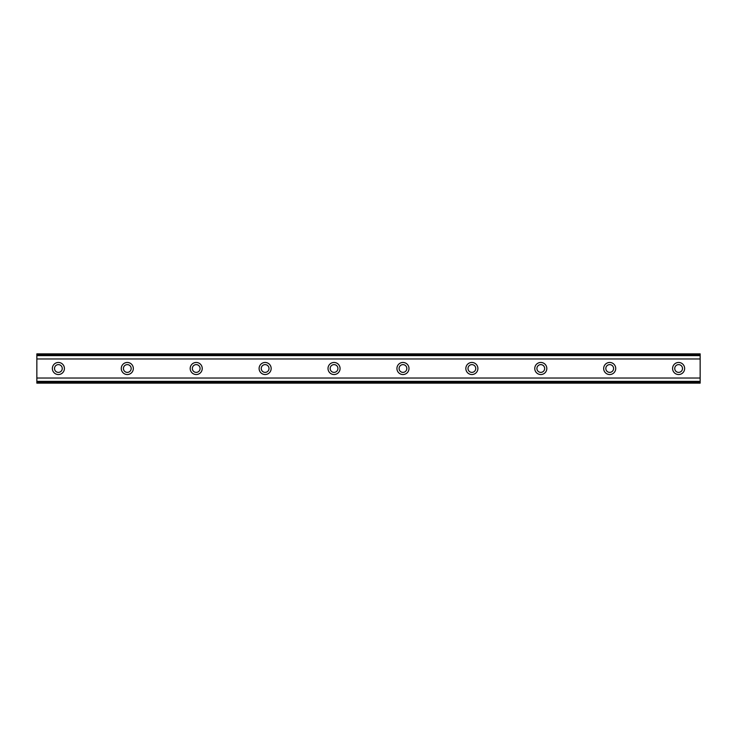 <?xml version="1.0" encoding="UTF-8"?>
<svg xmlns="http://www.w3.org/2000/svg" width="737" height="737" viewBox="0 0 737 737"><rect width="100%" height="100%" fill="white"/><g stroke="black" fill="none" stroke-linecap="round" stroke-linejoin="round"><path stroke-width="1.11" d="M58.389 372.378A3.878 3.878 0 0 1 54.51 368.5A3.878 3.878 0 0 1 58.389 364.622A3.878 3.878 0 0 1 62.258 368.5A3.878 3.878 0 0 1 58.389 372.378M678.611 372.378A3.878 3.878 0 0 1 674.742 368.5A3.878 3.878 0 0 1 678.611 364.622A3.878 3.878 0 0 1 682.49 368.5A3.878 3.878 0 0 1 678.611 372.378M609.702 372.378A3.878 3.878 0 0 1 605.823 368.5A3.878 3.878 0 0 1 609.702 364.622A3.878 3.878 0 0 1 613.58 368.5A3.878 3.878 0 0 1 609.702 372.378M540.783 372.378A3.878 3.878 0 0 1 536.914 368.5A3.878 3.878 0 0 1 540.783 364.622A3.878 3.878 0 0 1 544.661 368.5A3.878 3.878 0 0 1 540.783 372.378M471.873 372.378A3.878 3.878 0 0 1 467.995 368.5A3.878 3.878 0 0 1 471.873 364.622A3.878 3.878 0 0 1 475.752 368.5A3.878 3.878 0 0 1 471.873 372.378M402.955 372.378A3.878 3.878 0 0 1 399.076 368.5A3.878 3.878 0 0 1 402.955 364.622A3.878 3.878 0 0 1 406.833 368.5A3.878 3.878 0 0 1 402.955 372.378M334.045 372.378A3.878 3.878 0 0 1 330.167 368.5A3.878 3.878 0 0 1 334.045 364.622A3.878 3.878 0 0 1 337.924 368.5A3.878 3.878 0 0 1 334.045 372.378M265.127 372.378A3.878 3.878 0 0 1 261.248 368.5A3.878 3.878 0 0 1 265.127 364.622A3.878 3.878 0 0 1 269.005 368.5A3.878 3.878 0 0 1 265.127 372.378M196.217 372.378A3.878 3.878 0 0 1 192.339 368.5A3.878 3.878 0 0 1 196.217 364.622A3.878 3.878 0 0 1 200.086 368.5A3.878 3.878 0 0 1 196.217 372.378M127.298 372.378A3.878 3.878 0 0 1 123.42 368.5A3.878 3.878 0 0 1 127.298 364.622A3.878 3.878 0 0 1 131.177 368.5A3.878 3.878 0 0 1 127.298 372.378M58.389 362.466A6.034 6.034 0 0 0 52.355 368.5A6.034 6.034 0 0 0 58.389 374.534A6.034 6.034 0 0 0 64.414 368.5A6.034 6.034 0 0 0 58.389 362.466M678.611 362.466A6.034 6.034 0 0 0 672.586 368.5A6.034 6.034 0 0 0 678.611 374.534A6.034 6.034 0 0 0 684.645 368.5A6.034 6.034 0 0 0 678.611 362.466M609.702 362.466A6.034 6.034 0 0 0 603.667 368.5A6.034 6.034 0 0 0 609.702 374.534A6.034 6.034 0 0 0 615.727 368.5A6.034 6.034 0 0 0 609.702 362.466M540.783 362.466A6.034 6.034 0 0 0 534.758 368.5A6.034 6.034 0 0 0 540.783 374.534A6.034 6.034 0 0 0 546.817 368.5A6.034 6.034 0 0 0 540.783 362.466M471.873 362.466A6.034 6.034 0 0 0 465.839 368.5A6.034 6.034 0 0 0 471.873 374.534A6.034 6.034 0 0 0 477.898 368.5A6.034 6.034 0 0 0 471.873 362.466M402.955 362.466A6.034 6.034 0 0 0 396.93 368.5A6.034 6.034 0 0 0 402.955 374.534A6.034 6.034 0 0 0 408.989 368.5A6.034 6.034 0 0 0 402.955 362.466M334.045 362.466A6.034 6.034 0 0 0 328.011 368.5A6.034 6.034 0 0 0 334.045 374.534A6.034 6.034 0 0 0 340.07 368.5A6.034 6.034 0 0 0 334.045 362.466M265.127 362.466A6.034 6.034 0 0 0 259.102 368.5A6.034 6.034 0 0 0 265.127 374.534A6.034 6.034 0 0 0 271.161 368.5A6.034 6.034 0 0 0 265.127 362.466M196.217 362.466A6.034 6.034 0 0 0 190.183 368.5A6.034 6.034 0 0 0 196.217 374.534A6.034 6.034 0 0 0 202.242 368.5A6.034 6.034 0 0 0 196.217 362.466M127.298 362.466A6.034 6.034 0 0 0 121.273 368.5A6.034 6.034 0 0 0 127.298 374.534A6.034 6.034 0 0 0 133.333 368.5A6.034 6.034 0 0 0 127.298 362.466M36.85 382.107L36.85 378.035L700.15 378.035L700.15 383.148L36.85 383.148L36.85 382.107L700.15 382.107M36.85 354.893L700.15 354.893L700.15 353.852L36.85 353.852L36.85 378.035M700.15 354.893L700.15 378.035M700.15 381.379L36.85 381.379M36.85 358.965L700.15 358.965M36.85 355.621L700.15 355.621"/></g></svg>
